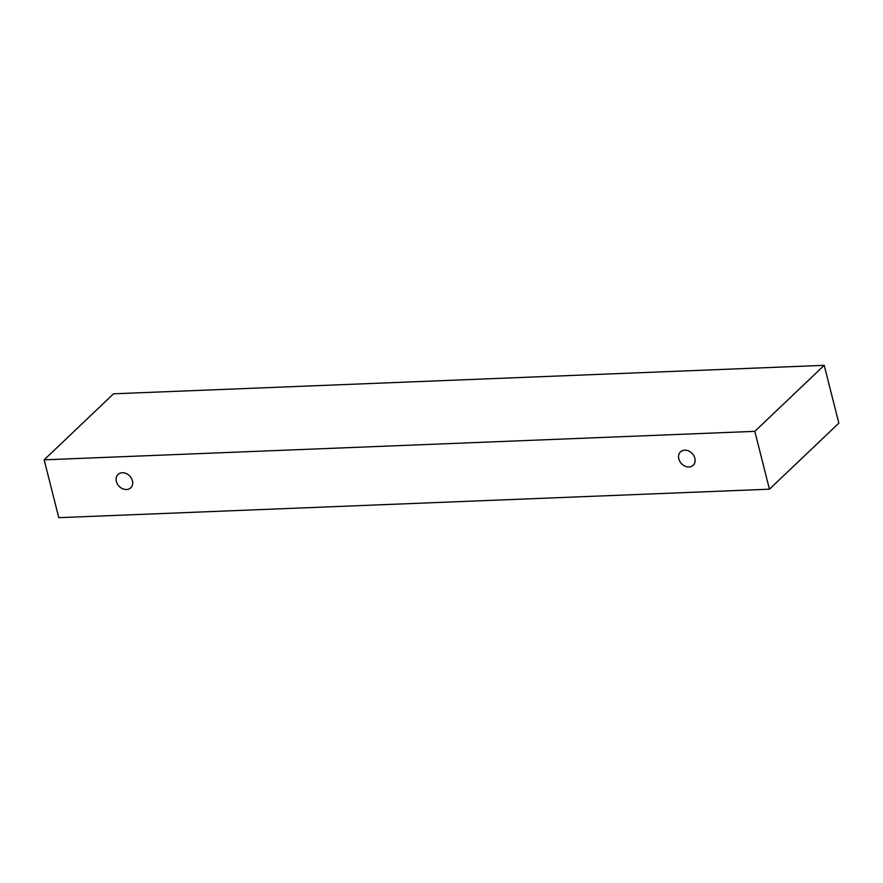 <?xml version="1.0" encoding="UTF-8"?>
<svg xmlns="http://www.w3.org/2000/svg" width="883" height="883" viewBox="0 0 883 883"><rect width="100%" height="100%" fill="white"/><g stroke="black" fill="none" stroke-linecap="round" stroke-linejoin="round"><path stroke-width="1.32" d="M688.972 466.975A9.227 7.384 46.4 0 1 679.822 461.412A9.227 7.384 46.4 0 1 680.484 451.886A9.227 7.384 46.4 0 1 692.195 453.487A9.227 7.384 46.4 0 1 693.21 465.253A9.227 7.384 46.4 0 1 688.972 466.975M824.214 365.33L113.554 393.807L44.15 459.833L58.786 517.67L769.446 489.193L754.81 431.346L824.214 365.33L838.85 423.167L769.446 489.193M126.512 489.513A9.227 7.384 46.4 0 1 117.373 483.961A9.227 7.384 46.4 0 1 118.035 474.436A9.227 7.384 46.4 0 1 129.746 476.025A9.227 7.384 46.4 0 1 130.75 487.802A9.227 7.384 46.4 0 1 126.512 489.513M754.81 431.346L44.15 459.833"/></g></svg>
